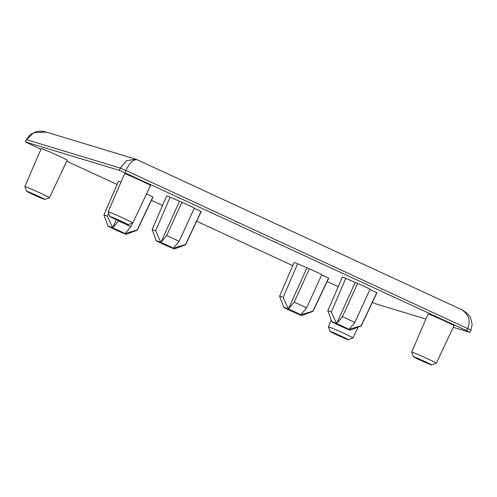 <?xml version="1.0" encoding="UTF-8"?>
<svg xmlns="http://www.w3.org/2000/svg" width="497" height="497" viewBox="0 0 497 497"><rect width="100%" height="100%" fill="white"/><g stroke="black" fill="none" stroke-linecap="round" stroke-linejoin="round"><path stroke-width="0.75" d="M453.276 327.312L469.789 332.313L466.602 330.648L124.865 172.745L119.268 170.353L25.471 141.949L40.916 149.28M372.371 302.412L375.993 303.909L425.904 319.024M66.747 161.214L117.056 184.462M151.423 200.341L162.519 205.466M196.669 221.246L292.758 265.64M327.125 281.519L338.221 286.651M103.885 215.046A18.352 0.621 24.3 0 1 107.427 216.232L112.664 227.85L118.485 220.96A18.352 0.621 -155.7 0 1 130.91 226.7L125.089 233.59A9.996 0.335 -155.7 0 0 112.664 227.85A9.996 0.335 -155.7 0 0 108.066 226.104L103.885 215.064A18.352 0.621 24.3 0 1 103.885 215.046L118.361 181.424A18.992 0.64 24.3 0 1 120.901 182.213M152.865 196.911A18.992 0.64 24.3 0 1 152.977 197.054L137.334 230.148A18.352 0.621 24.3 0 1 137.315 230.161L126.269 234.329A9.996 0.335 -155.7 0 0 125.089 233.59L137.203 229.987L152.865 196.911L146.491 193.967M331.99 321.888L327.809 310.849A18.352 0.621 24.3 0 1 327.809 310.83A18.352 0.621 24.3 0 1 331.35 312.017L336.587 323.634L342.408 316.744A18.352 0.621 -155.7 0 1 354.833 322.485L349.012 329.374L361.12 325.771L376.788 292.696A18.992 0.64 24.3 0 1 376.9 292.839L361.257 325.933A18.352 0.621 24.3 0 1 361.238 325.945L350.192 330.114A9.996 0.335 -155.7 0 0 349.012 329.374A9.996 0.335 -155.7 0 0 336.587 323.634A9.996 0.335 -155.7 0 0 331.99 321.888A9.996 0.335 -155.7 0 0 333.176 322.603A9.996 0.335 -155.7 0 0 345.601 328.343A9.996 0.335 -155.7 0 0 350.192 330.114M376.788 292.696L369.905 289.515M342.408 316.744L357.635 283.439A18.992 0.64 24.3 0 1 370.06 289.179L354.833 322.485M357.635 283.439L345.806 278.382A18.992 0.64 24.3 0 0 342.284 277.208L327.809 310.83M321.683 274.916L328.567 278.096A18.992 0.64 24.3 0 1 328.679 278.239L313.035 311.327A18.352 0.621 24.3 0 1 313.017 311.346L301.971 315.508A9.996 0.335 -155.7 0 0 300.791 314.775A9.996 0.335 -155.7 0 0 288.366 309.035L294.181 302.145A18.352 0.621 -155.7 0 1 306.606 307.885L300.791 314.775L312.899 311.172A18.352 0.621 24.3 0 1 313.035 311.327M306.606 307.885L321.832 274.58A18.992 0.64 -155.7 0 0 309.407 268.84L294.181 302.145M279.587 296.224A18.352 0.621 24.3 0 1 283.128 297.417L288.366 309.035A9.996 0.335 -155.7 0 0 283.762 307.289L279.587 296.249A18.352 0.621 24.3 0 1 279.587 296.224L294.062 262.609A18.992 0.64 24.3 0 1 297.585 263.783L309.407 268.84M170.104 197.197L155.654 230.832L160.891 242.455A9.996 0.335 -155.7 0 0 156.288 240.71L152.107 229.67A18.352 0.621 24.3 0 1 152.107 229.645L166.588 196.029A18.992 0.64 24.3 0 1 170.104 197.197L181.933 202.26L166.706 235.566A18.352 0.621 -155.7 0 1 179.131 241.306L173.31 248.196A9.996 0.335 -155.7 0 0 160.891 242.455L166.706 235.566M194.203 208.336L201.092 211.517A18.992 0.64 24.3 0 1 201.198 211.654L185.555 244.748A18.352 0.621 24.3 0 1 185.536 244.76L174.497 248.929A9.996 0.335 -155.7 0 0 173.31 248.196L185.424 244.592A18.352 0.621 24.3 0 1 185.555 244.748M179.131 241.306L194.358 208.001A18.992 0.64 -155.7 0 0 181.933 202.26M44.823 199.483L49.476 197.725A13.518 0.454 -155.7 0 0 49.489 197.719L67.201 160.258A14.239 0.478 -155.7 0 0 56.055 154.704A14.239 0.478 -155.7 0 0 41.698 148.615A14.239 0.478 -155.7 0 0 41.239 148.535L24.85 186.592A13.518 0.454 -155.7 0 0 24.85 186.611L26.614 191.264A9.996 0.335 -155.7 0 0 34.591 195.222A9.996 0.335 -155.7 0 0 44.506 199.421A9.996 0.335 -155.7 0 0 44.823 199.483A9.996 0.335 -155.7 0 0 37.157 195.644A9.996 0.335 -155.7 0 0 26.937 191.308A9.996 0.335 -155.7 0 0 26.614 191.264M108.153 211.815L124.542 173.764A14.239 0.478 24.3 0 1 125.002 173.838A14.239 0.478 24.3 0 1 139.359 179.926A14.239 0.478 24.3 0 1 150.504 185.48L132.798 222.942A13.518 0.454 -155.7 0 0 122.219 217.667A13.518 0.454 -155.7 0 0 108.594 211.89A13.518 0.454 -155.7 0 0 108.153 211.815A13.518 0.454 -155.7 0 0 108.153 211.834L109.918 216.487A9.996 0.335 -155.7 0 0 117.895 220.444A9.996 0.335 -155.7 0 0 127.81 224.65A9.996 0.335 -155.7 0 0 128.127 224.706A9.996 0.335 -155.7 0 0 120.467 220.873A9.996 0.335 -155.7 0 0 110.241 216.53A9.996 0.335 -155.7 0 0 109.918 216.487M454.022 325.728A14.239 0.478 -155.7 0 0 442.883 320.174A14.239 0.478 -155.7 0 0 428.526 314.079A14.239 0.478 -155.7 0 0 428.066 314.005L411.678 352.056A13.518 0.454 -155.7 0 0 411.678 352.075A13.518 0.454 -155.7 0 1 412.112 352.131A13.518 0.454 -155.7 0 1 425.736 357.908A13.518 0.454 -155.7 0 1 436.316 363.183A13.518 0.454 -155.7 0 0 436.316 363.183L454.022 325.728M297.585 263.783L283.128 297.417M328.567 278.096L312.899 311.172M288.366 309.035L306.86 268.069M283.762 307.289A9.996 0.335 -155.7 0 0 284.955 308.003A9.996 0.335 -155.7 0 0 297.38 313.744A9.996 0.335 -155.7 0 0 301.971 315.508M130.91 226.7L132.587 223.023M107.427 216.232L108.7 213.275M108.066 226.104A9.996 0.335 -155.7 0 0 109.259 226.818A9.996 0.335 -155.7 0 0 121.678 232.559A9.996 0.335 -155.7 0 0 126.269 234.329M112.664 227.85L116.335 219.73M331.35 312.017L345.806 278.382M336.587 323.634L355.088 282.669M119.268 170.353L120.293 168.079L126.455 160.755L135.724 159.183L136.892 159.618M46.264 132.096L33.709 132.668L26.503 139.676L120.293 168.079L125.896 170.471C129.413 162.873 133.19 159.313 137.228 159.779L135.724 159.183M466.602 330.648L467.627 328.374C470.914 320.671 468.833 314.402 461.396 309.563M273.164 222.581L312.588 240.797M201.092 211.517L185.424 244.592M152.107 229.645A18.352 0.621 24.3 0 1 155.654 230.832M156.288 240.71A9.996 0.335 -155.7 0 0 157.481 241.418A9.996 0.335 -155.7 0 0 169.906 247.158A9.996 0.335 -155.7 0 0 174.497 248.929M160.891 242.455L179.386 201.49M49.489 197.719A13.518 0.454 -155.7 0 0 38.915 192.445A13.518 0.454 -155.7 0 0 25.291 186.661A13.518 0.454 -155.7 0 0 24.85 186.592M348.341 339.731A9.996 0.335 -155.7 0 0 340.681 335.891A9.996 0.335 -155.7 0 0 330.455 331.549A9.996 0.335 -155.7 0 0 330.132 331.505A9.996 0.335 -155.7 0 0 338.109 335.463A9.996 0.335 -155.7 0 0 348.03 339.668A9.996 0.335 -155.7 0 0 348.341 339.731L353 337.972A13.518 0.454 -155.7 0 0 353.013 337.96A13.518 0.454 -155.7 0 0 342.433 332.686A13.518 0.454 -155.7 0 0 328.809 326.908A13.518 0.454 -155.7 0 0 328.374 326.833A13.518 0.454 -155.7 0 0 328.374 326.852L331.294 320.056M128.127 224.706L132.786 222.954A13.518 0.454 -155.7 0 0 132.798 222.942M431.334 364.891A9.996 0.335 -155.7 0 0 431.644 364.953A9.996 0.335 -155.7 0 0 423.984 361.114A9.996 0.335 -155.7 0 0 413.765 356.771A9.996 0.335 -155.7 0 0 413.442 356.734A9.996 0.335 -155.7 0 0 421.413 360.685A9.996 0.335 -155.7 0 0 431.334 364.891M470.814 330.033L125.896 170.471L124.865 172.745M25.471 141.949L26.341 139.651L29.832 134.985L35.082 132.053C38.853 130.935 42.531 130.928 46.109 132.047L135.731 159.183M469.951 332.338L470.976 330.064L472.15 324.342L470.628 318.142C470.1 315.825 467.168 313.029 461.825 309.749L137.042 159.686M25.31 141.925L26.341 139.651M330.132 331.505L328.374 326.852M353.013 337.96L358.138 327.113M431.644 364.953L436.304 363.195M413.442 356.734L411.678 352.075"/></g></svg>
